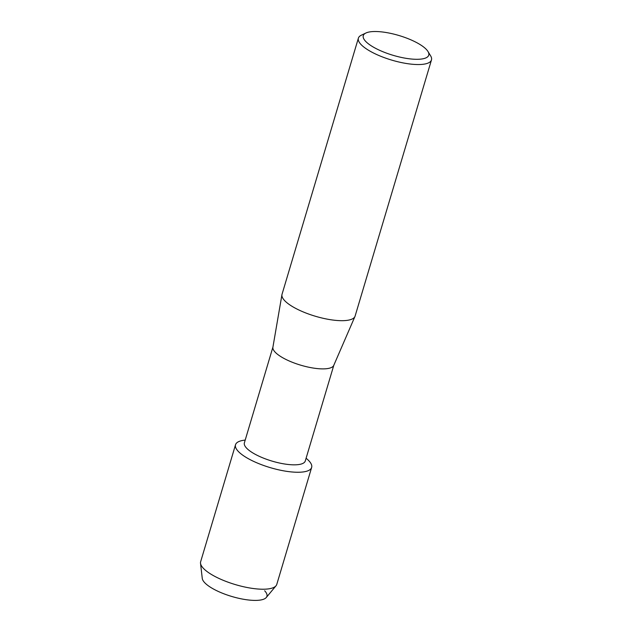 <?xml version="1.0" encoding="UTF-8"?>
<svg xmlns="http://www.w3.org/2000/svg" width="632" height="632" viewBox="0 0 632 632"><rect width="100%" height="100%" fill="white"/><g stroke="black" fill="none" stroke-linecap="round" stroke-linejoin="round"><path stroke-width="0.95" d="M264.674 590.786A33.678 10.183 -163.4 0 1 246.883 599.792A33.678 10.183 -163.4 0 1 204.657 582.649A33.678 10.183 -163.4 0 1 202.264 578.406L200.526 563.286A39.713 12.008 -163.4 0 1 200.652 561.714L235.523 444.746A39.713 12.008 -163.4 0 1 245.192 440.109M333.83 365.209L305.28 460.981A31.774 9.606 -163.4 0 1 279.376 463.003A31.774 9.606 -163.4 0 1 246.535 448.08A31.774 9.606 -163.4 0 1 244.387 442.827L272.937 347.055M306.101 458.224L307.271 459.251A39.713 12.008 -163.4 0 1 308.953 460.87A39.713 12.008 -163.4 0 1 288.05 471.535A39.713 12.008 -163.4 0 1 238.217 451.319A39.713 12.008 -163.4 0 1 243.668 440.291L245.208 440.07M427.99 51.524L430.629 55.861A38.125 11.526 -163.4 0 1 431.474 59.929L355.113 316.063A38.125 11.526 -163.4 0 1 354.971 316.458L333.767 365.367A31.774 9.606 -163.4 0 1 307.428 366.931A31.774 9.606 -163.4 0 1 275.141 352.143A31.774 9.606 -163.4 0 1 272.906 347.221L281.943 294.686A38.125 11.526 -163.4 0 1 282.038 294.275L358.391 38.141A38.125 11.526 -163.4 0 1 361.33 35.202L365.912 33.014A34.16 10.325 -163.4 0 1 396.414 34.784A34.16 10.325 -163.4 0 1 426.434 49.517A34.16 10.325 -163.4 0 1 427.99 51.524A34.16 10.325 -163.4 0 1 406.06 58.326A34.16 10.325 -163.4 0 1 365.596 41.301A34.16 10.325 -163.4 0 1 365.912 33.014M354.971 316.458A38.125 11.526 -163.4 0 1 323.371 318.338A38.125 11.526 -163.4 0 1 284.621 300.587A38.125 11.526 -163.4 0 1 281.943 294.686M431.474 59.929A38.125 11.526 -163.4 0 1 400.388 62.347A38.125 11.526 -163.4 0 1 360.975 44.445A38.125 11.526 -163.4 0 1 358.391 38.141M306.093 458.263A39.713 12.008 -163.4 0 1 308.953 460.87A39.713 12.008 -163.4 0 1 311.647 467.443L276.777 584.41A39.713 12.008 -163.4 0 1 276.018 585.785A39.713 12.008 -163.4 0 1 241.953 586.37A39.713 12.008 -163.4 0 1 203.346 568.287A39.713 12.008 -163.4 0 1 200.526 563.286M276.018 585.785L266.285 597.493A33.678 10.183 -163.4 0 1 237.395 597.983A33.678 10.183 -163.4 0 1 204.657 582.649M311.647 467.443A39.713 12.008 -163.4 0 1 279.265 469.963A39.713 12.008 -163.4 0 1 238.217 451.319A39.713 12.008 -163.4 0 1 235.523 444.746"/></g></svg>
